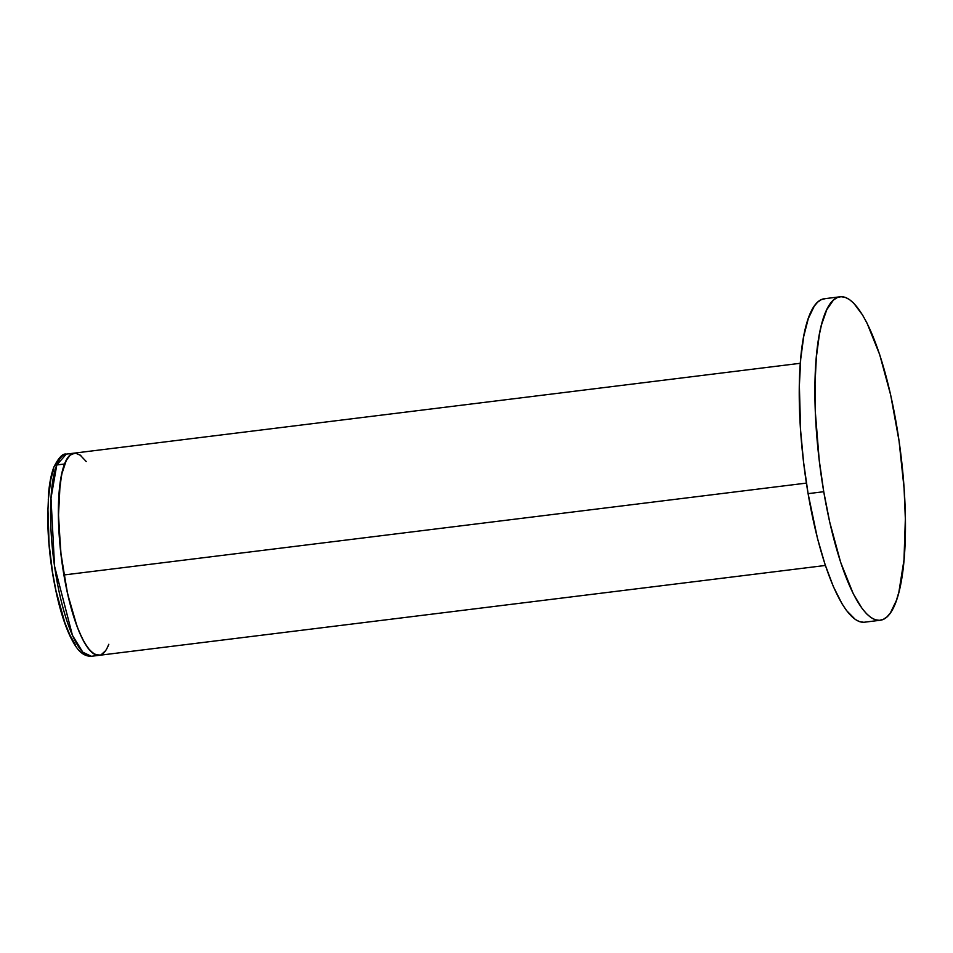 <?xml version="1.0" encoding="UTF-8"?>
<svg xmlns="http://www.w3.org/2000/svg" width="953" height="953" viewBox="0 0 953 953"><rect width="100%" height="100%" fill="white"/><g stroke="black" fill="none" stroke-linecap="round" stroke-linejoin="round"><path stroke-width="1.43" d="M825.358 298.646L821.438 299.587L817.734 302.077L814.291 306.092L808.311 318.528L803.724 336.421L800.711 359.078L799.364 385.643L800.615 430.518L803.57 462.11L808.096 493.654L823.749 491.712L808.096 493.654A162.975 40.86 82.9 0 0 864.538 622.202L880.191 620.26A162.975 40.86 -97.1 0 1 823.749 491.712A162.975 40.86 -97.1 0 1 840.165 296.776A162.975 40.86 -97.1 0 1 896.606 425.336A162.975 40.86 -97.1 0 1 880.191 620.26M806.405 483.1L63.911 574.981A101.864 25.528 82.9 0 0 99.183 655.319A101.864 25.528 -97.1 0 1 64.649 579.221A101.864 25.528 -97.1 0 1 64.613 463.992L56.787 464.957A4.074 3.574 -158.9 0 0 53.88 467.053A4.074 3.574 21.1 0 1 56.787 464.957A101.864 25.528 82.9 0 0 56.823 580.198A101.864 25.528 82.9 0 0 91.357 656.295L82.804 652.197L72.464 635.377L54.547 566.165L50.997 498.169L56.787 464.957L64.613 463.992A101.864 25.528 -97.1 0 1 74.167 453.14A101.864 25.528 82.9 0 0 63.911 574.981L806.405 483.1M86.199 461.502L79.921 454.843M74.691 453.104L69.938 455.248L65.817 461.192L62.493 470.722L60.11 483.457L58.443 516.49L61.075 555.265L67.615 593.886L77.05 626.478L82.423 638.903L87.95 648.064L93.43 653.627L98.659 655.366M101.101 654.782L105.569 650.708M840.165 296.776L824.512 298.718A162.975 40.86 82.9 0 0 808.096 493.654L817.436 538.195L825.024 564.39L833.363 586.595L842.118 603.94L846.562 610.587L855.329 619.486L859.582 621.654L863.692 622.273M823.749 491.712L819.223 460.18L815.423 413.125L815.029 383.702L816.364 357.149L819.377 334.491L821.486 324.902L826.799 309.654L833.387 300.135L837.091 297.646L841.011 296.705L845.12 297.324L849.373 299.492L853.721 303.197L862.584 315.038L866.992 323.055L879.679 354.587L890.686 395.066L899.06 441.013L904.087 488.472L905.35 518.92L903.992 559.899L898.87 592.147L896.392 600.45L890.412 612.886L886.969 616.901L883.264 619.39L879.345 620.332L875.235 619.712L870.994 617.544L866.634 613.851L862.215 608.645L853.364 593.981L840.677 562.449L829.682 521.97L823.749 491.712M108.821 644.276L108.737 644.478A101.864 25.528 -97.1 0 1 99.183 655.319L91.357 656.295C80.945 656.414 75.597 646.694 71.189 638.462C66.496 629.111 62.29 617.139 58.574 602.534C51.665 574.588 48.031 546.045 47.65 516.907L48.722 491.653C49.735 481.61 51.45 473.427 53.868 467.101C58.645 457.583 62.803 453.247 66.341 454.116A101.864 25.528 82.9 0 0 56.787 464.957L66.341 454.116L800.365 363.284M75.263 644.526L69.974 635.186L64.864 622.785L55.989 590.812L52.558 572.479L49.068 543.996L47.9 507.997M48.258 499.944L50.854 479.264L53.749 469.055A4.074 3.574 21.1 0 1 53.88 467.053M108.737 644.478L106.903 648.516M100.303 655.08L95.217 654.64L89.796 650.327L84.257 642.334L78.801 630.946L73.667 616.615L66.936 590.824L60.706 551.954L58.419 513.441L58.895 496.168L61.588 474.63L66.448 459.942L70.689 454.617L75.537 453.116L80.826 455.51M825.381 565.463L99.183 655.319"/></g></svg>
